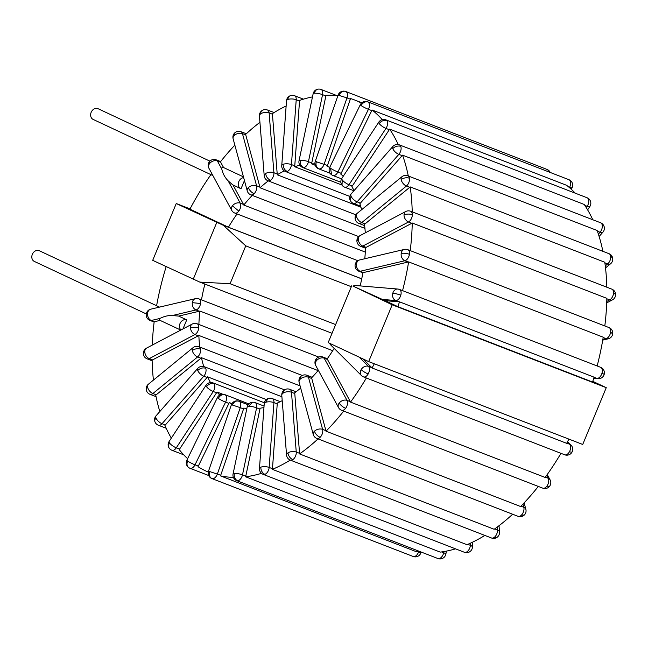 <?xml version="1.0" encoding="UTF-8"?>
<svg xmlns="http://www.w3.org/2000/svg" width="648" height="648" viewBox="0 0 648 648"><rect width="100%" height="100%" fill="white"/><g stroke="black" fill="none" stroke-linecap="round" stroke-linejoin="round"><path stroke-width="0.97" d="M353.071 286.116L385.082 300.664L399.046 301.822A5.897 3.426 -68.8 0 0 399.46 301.822A199.924 116.097 111.2 0 1 397.977 306.707L592.572 382.045A199.924 116.097 111.2 0 0 594.054 377.16L399.46 301.822M190.058 208.883L176.24 203.537L223.317 225.293L361.722 278.875M210.916 174.636A199.924 116.097 111.2 0 0 189.921 209.158L228.428 227.213L361.73 278.818M353.03 286.1L392.202 304.795L606.253 387.666L592.782 381.348M385.082 300.664L397.977 306.707M366.371 377.995A199.924 116.097 111.2 0 1 350.536 402.108A5.897 3.426 -68.8 0 0 350.333 401.671L347.028 400.391A5.897 4.301 151.6 0 0 339.228 403.04A5.897 4.301 151.6 0 0 338.515 407.576A5.897 5.897 0 0 0 341.577 410.265A5.897 3.426 -68.8 0 0 345.619 408.313A5.897 2.13 -142.8 0 1 339.228 403.04M334.157 348.389A128.158 74.423 -68.8 0 1 327.143 358.96A5.897 3.426 -68.8 0 1 327.475 359.454L350.333 401.671M343.707 411.091A199.924 116.097 111.2 0 1 326.017 431.187A5.897 3.426 -68.8 0 0 325.904 430.661L322.599 429.373A5.897 3.767 164.8 0 0 314.474 431.195A5.897 3.767 164.8 0 0 313.259 434.468A5.897 5.897 0 0 0 316.823 438.421A5.897 3.426 -68.8 0 0 320.136 437.303A5.897 2.973 -134.2 0 1 314.474 431.195M318.346 370.324A128.158 74.423 -68.8 0 1 311.55 377.881A5.897 3.426 -68.8 0 1 311.777 378.513L325.904 430.661M318.055 438.899A199.924 116.097 111.2 0 1 299.587 453.932A5.897 3.426 -68.8 0 0 299.57 453.333L296.257 452.053A5.897 3.062 175.4 0 0 287.971 452.887A5.897 3.062 175.4 0 0 286.57 455.09A5.897 5.897 0 0 0 290.312 460.112A5.897 3.426 -68.8 0 0 292.847 459.635A5.897 3.694 -123.9 0 1 287.971 452.887M300.688 388.079A128.158 74.423 -68.8 0 1 294.678 392.801A5.897 3.426 -68.8 0 1 294.783 393.539L299.57 453.333M290.28 460.096A199.924 116.097 111.2 0 1 272.395 469.355A5.897 3.426 -68.8 0 0 272.468 468.715L269.163 467.435A5.897 2.228 -175.8 0 0 260.869 467.168A5.897 2.228 -175.8 0 0 259.467 468.464A5.897 5.897 0 0 0 263.218 474.393A5.897 3.426 -68.8 0 0 264.943 474.336A5.897 4.253 -111 0 1 260.869 467.168M282.212 400.658A128.158 74.423 -68.8 0 1 277.255 403.072A5.897 3.426 -68.8 0 1 277.239 403.882L272.468 468.715M261.476 473.34A199.924 116.097 111.2 0 1 245.633 476.782A5.897 3.426 -68.8 0 0 245.794 476.126L242.49 474.846A5.897 1.296 -168.1 0 0 234.365 473.413A5.897 1.296 -168.1 0 0 233.069 473.931A5.897 5.897 0 0 0 236.714 480.638A5.897 3.426 -68.8 0 0 237.654 480.767A5.897 4.617 -94.7 0 1 234.365 473.413M263.955 407.511A128.158 74.423 -68.8 0 1 260.05 408.232A5.897 3.426 -68.8 0 1 259.913 409.091L245.794 476.126M233.393 477.398A199.924 116.097 111.2 0 1 220.466 475.875A5.897 3.426 -68.8 0 0 220.717 475.243L208.51 471.161A5.897 5.897 0 0 0 211.953 478.58L211.953 478.58A5.897 3.426 -68.8 0 0 212.163 478.645A5.897 4.787 -75.2 0 1 209.604 471.347M246.848 408.524A128.158 74.423 -68.8 0 1 243.818 408.07A5.897 3.426 -68.8 0 1 243.559 408.937L220.717 475.243M231.741 403.971A128.158 74.423 111.2 0 1 229.254 402.586A5.897 3.426 -68.8 0 1 228.898 403.412L198.32 466.098A5.897 3.426 -68.8 0 1 198.005 466.69A199.924 116.097 -68.8 0 0 208.275 472.076M187.612 458.671A199.924 116.097 111.2 0 1 179.213 449.623A5.897 3.426 -68.8 0 0 179.585 449.096L176.28 447.817A5.897 1.669 -146.7 0 1 169.549 443.021A5.897 1.669 -146.7 0 1 169.096 441.515A5.897 5.897 0 0 0 169.274 448.246A5.897 4.504 -36.3 0 1 169.549 443.021M222.693 394.227L217.007 392.024A5.897 3.426 -68.8 0 1 216.562 392.785L179.585 449.096M217.007 392.024A128.158 74.423 -68.8 0 0 219.745 395.037M159.837 411.512A199.924 116.097 111.2 0 1 155.755 395.134A5.897 3.426 -68.8 0 0 156.2 394.81L152.888 393.53A5.897 3.353 -129.3 0 1 147.614 387.075A5.897 3.353 -129.3 0 1 148.36 384.248A5.897 5.897 0 0 0 146.278 389.788A5.897 3.434 -9.6 0 1 147.614 387.075M284.496 389.845L201.471 357.696A5.897 3.426 -68.8 0 1 200.904 358.223L156.2 394.81M201.471 357.696A128.158 74.423 -68.8 0 0 203.747 366.533M266.312 399.565L207.611 376.836A5.897 3.426 -68.8 0 1 207.093 377.492L165.337 424.983L162.032 423.703A5.897 2.568 -138.7 0 1 155.99 417.992A5.897 2.568 -138.7 0 1 156.038 415.83A5.897 5.897 0 0 0 154.977 421.872A5.897 4.058 -21.4 0 1 155.99 417.992M207.611 376.836A128.158 74.423 -68.8 0 0 210.503 382.563M171.323 438.121A199.924 116.097 111.2 0 1 164.924 425.42A5.897 3.426 -68.8 0 0 165.337 424.983M153.446 380.084A199.924 116.097 111.2 0 1 152.118 360.102A5.897 3.426 -68.8 0 0 152.564 359.899L149.259 358.619A5.897 3.993 -117.8 0 1 144.779 351.629A5.897 3.993 -117.8 0 1 146.505 348.146A5.897 5.897 0 0 0 143.362 353.363A5.897 2.665 -0 0 1 144.779 351.629M302.252 375.467L198.863 335.437A5.897 3.426 -68.8 0 1 198.272 335.81L152.564 359.899M198.863 335.437A128.158 74.423 -68.8 0 0 199.73 347.028M268.288 180.905A128.158 74.423 -68.8 0 0 260.026 187.766A5.897 3.426 -68.8 0 0 259.889 187.053L245.762 134.906A5.897 3.426 -68.8 0 0 245.592 134.428A199.924 116.097 111.2 0 1 259.937 122.302M284.31 170.902A128.158 74.423 -68.8 0 0 277.231 174.798A5.897 3.426 -68.8 0 0 277.214 174.004L272.427 114.202A5.897 3.426 -68.8 0 0 272.354 113.643A199.924 116.097 111.2 0 1 286.141 105.956M312.474 96.9A199.924 116.097 111.2 0 0 299.546 100.408A5.897 3.426 -68.8 0 1 299.53 101.023L294.759 165.856L291.446 164.576A5.897 2.228 -175.8 0 0 283.16 164.3A5.897 2.228 -175.8 0 0 281.75 165.605L286.521 100.772A5.897 2.228 4.2 0 1 287.931 99.476A5.897 2.228 4.2 0 1 296.217 99.743A5.897 3.426 -68.8 0 0 294.532 95.71A5.897 5.897 0 0 0 290.296 95.702A5.897 4.253 69 0 0 287.931 99.476M299.886 165.264A128.158 74.423 -68.8 0 0 294.654 166.706A5.897 3.426 -68.8 0 0 294.759 165.856M337.859 95.783A199.924 116.097 111.2 0 0 325.985 95.288A5.897 3.426 -68.8 0 1 325.871 95.945L311.753 162.972L308.44 161.692A5.897 1.296 -168.1 0 0 300.316 160.258A5.897 1.296 -168.1 0 0 299.028 160.777L313.146 93.741A5.897 1.296 11.9 0 1 314.434 93.223A5.897 1.296 11.9 0 1 322.558 94.665A5.897 3.426 -68.8 0 0 321.035 89.465A5.897 5.897 0 0 0 318.435 89.084A5.897 4.617 85.3 0 0 314.434 93.223M314.952 163.92A128.158 74.423 -68.8 0 0 311.526 163.839A5.897 3.426 -68.8 0 0 311.753 162.972M361.446 103.113A199.924 116.097 -68.8 0 0 354.367 99.889A199.924 116.097 -68.8 0 0 350.495 98.528A5.897 3.426 -68.8 0 1 350.301 99.185L327.451 165.491L315.244 161.409L338.094 95.102L346.988 97.897A5.897 3.426 -68.8 0 0 345.797 91.522A5.897 3.426 -68.8 0 0 345.587 91.457A5.897 4.787 104.8 0 0 345.173 91.319L345.173 91.319A5.897 4.787 104.8 0 0 339.196 95.288M327.119 166.325A128.158 74.423 111.2 0 1 328.455 166.82A128.158 74.423 111.2 0 1 329.743 167.346L327.119 166.325A5.897 3.426 -68.8 0 0 327.451 165.491M343.246 176.272A128.158 74.423 -68.8 0 0 340.743 174.061A5.897 3.426 -68.8 0 0 341.172 173.283L371.75 110.597A5.897 3.426 -68.8 0 0 372.033 109.974A199.924 116.097 111.2 0 1 382.28 119.637M360.15 285.906A128.158 74.423 -68.8 0 0 362.904 272.63A5.897 3.426 -68.8 0 0 363.463 272.557L360.158 271.277A5.897 4.463 -103.3 0 1 356.481 263.979A5.897 4.463 -103.3 0 1 359.6 259.969L404.312 249.44A5.897 4.463 76.7 0 0 401.193 253.441A5.897 4.463 76.7 0 0 404.87 260.739A5.897 3.426 -68.8 0 0 409.423 254.291A5.897 1.774 -171.8 0 0 401.193 253.441M597.156 365.966A199.924 116.097 111.2 0 0 603.215 337.219L408.621 261.881A5.897 3.426 -68.8 0 1 408.175 262.019L363.463 272.557M408.621 261.881A199.924 116.097 111.2 0 1 402.562 290.636M364.784 258.755A128.158 74.423 -68.8 0 0 365.504 247.617A5.897 3.426 -68.8 0 0 366.096 247.374L362.783 246.086A5.897 3.993 -117.8 0 1 358.312 239.096A5.897 3.993 -117.8 0 1 360.037 235.613L405.745 211.523A5.897 3.993 62.2 0 0 404.02 215.006A5.897 3.993 62.2 0 0 408.499 222.005A5.897 3.426 -68.8 0 0 412.331 214.723A5.897 2.665 180 0 0 404.02 215.006M604.819 325.96A199.924 116.097 111.2 0 0 606.844 298.347L412.25 223.009A5.897 3.426 -68.8 0 1 411.804 223.285L366.096 247.374M412.25 223.009A199.924 116.097 111.2 0 1 410.225 250.622M365.294 232.843A128.158 74.423 -68.8 0 0 364.476 224.297A5.897 3.426 -68.8 0 0 365.059 223.884L361.746 222.604A5.897 3.353 -129.3 0 1 356.473 216.149A5.897 3.353 -129.3 0 1 357.218 213.322L401.922 176.734A5.897 3.353 50.7 0 0 401.185 179.561A5.897 3.353 50.7 0 0 406.458 186.017A5.897 3.426 -68.8 0 0 409.415 178.224A5.897 3.434 170.4 0 0 401.185 179.561M606.828 287.202A199.924 116.097 111.2 0 0 604.787 262.246L410.192 186.907A5.897 3.426 -68.8 0 1 409.763 187.296L365.059 223.884M410.192 186.907A199.924 116.097 111.2 0 1 412.233 211.864M354.116 190.553A128.158 74.423 -68.8 0 0 351.815 186.697A5.897 3.426 -68.8 0 0 352.318 186.017L389.294 129.697A5.897 3.426 -68.8 0 0 389.634 129.13A199.924 116.097 111.2 0 1 398.253 144.561M361.641 209.701A128.158 74.423 -68.8 0 0 359.843 203.699A5.897 3.426 -68.8 0 0 360.393 203.132L402.149 155.642A5.897 3.426 -68.8 0 0 402.546 155.156A199.924 116.097 111.2 0 1 408.305 175.997M374.309 363.779A199.924 116.097 111.2 0 1 372.057 367.975A5.897 3.426 -68.8 0 0 371.782 367.643L368.477 366.363A5.897 4.649 134.9 0 0 361.147 369.652A5.897 4.649 134.9 0 0 361.463 375.565A5.897 5.897 0 0 0 363.496 376.885A5.897 3.426 -68.8 0 0 368.194 373.937A5.897 1.183 -150.4 0 1 361.147 369.652M363.066 358.968L371.782 367.643M243.656 177.617A5.897 4.795 -64.9 0 0 238.505 182.517A5.897 4.795 -64.9 0 0 240.789 188.641A5.897 4.795 -64.9 0 0 241.04 188.746L244.442 180.533M243.454 176.88L223.56 167.549L220.676 162.235A5.897 3.426 -68.8 0 0 220.433 161.846A199.924 116.097 111.2 0 1 234.843 145.12M252.242 195.38A128.158 74.423 -68.8 0 0 243.794 205.043A5.897 3.426 -68.8 0 0 243.543 204.452L240.23 203.164A5.897 4.301 151.6 0 0 232.43 205.813A5.897 4.301 151.6 0 0 231.725 210.357L208.867 168.14A5.897 4.301 -28.4 0 1 209.571 163.596A5.897 4.301 -28.4 0 1 217.372 160.947A5.897 3.426 -68.8 0 0 216.173 159.837A5.897 5.897 0 0 0 209.353 161.765A5.897 2.13 37.2 0 0 209.571 163.596M233.005 184.988L243.543 204.452M237.063 213.929A128.158 74.423 -68.8 0 0 228.428 227.213M182.979 328.925L186.729 319.869L178.686 316.094L199.309 311.234A5.897 3.426 -68.8 0 0 199.892 311.04A128.158 74.423 -68.8 0 0 198.879 324.462M152.256 345.117A199.924 116.097 111.2 0 1 154.167 321.837A5.897 3.426 -68.8 0 0 154.597 321.773L151.284 320.493A5.897 4.463 -103.3 0 1 147.606 313.195A5.897 4.463 -103.3 0 1 150.733 309.185A5.897 5.897 0 0 0 146.246 314.094A5.897 1.774 8.2 0 1 147.606 313.195M180.776 330.083L159.991 320.339L154.597 321.773M166.172 266.652A199.924 116.097 111.2 0 0 156.605 305.743L159.53 307.111M204.889 284.067A128.158 74.423 -68.8 0 0 201.488 299.886M351.702 285.809L328.18 342.606L368.671 361.592L582.722 444.463L606.253 387.666M332.035 333.291L199.795 282.099L152.709 260.334L176.24 203.537M372.033 109.974L566.627 185.312A199.924 116.097 111.2 0 1 575.221 193.161M389.634 129.13L584.229 204.468A199.924 116.097 111.2 0 1 592.774 219.745M402.546 155.156L597.14 230.494A199.924 116.097 111.2 0 1 602.891 251.335M560.966 453.333A199.924 116.097 111.2 0 1 545.13 477.446L350.536 402.108M538.302 486.429A199.924 116.097 111.2 0 1 520.611 506.525L326.017 431.187M512.649 514.237A199.924 116.097 111.2 0 1 494.181 529.27L299.587 453.932M484.866 535.434A199.924 116.097 111.2 0 1 466.989 544.693L272.395 469.355M455.52 548.848A199.924 116.097 111.2 0 1 440.227 552.112L245.633 476.782M421.816 552.307A199.924 116.097 111.2 0 1 415.06 551.213L220.466 475.875M568.904 439.117A199.924 116.097 111.2 0 1 566.652 443.313L372.057 367.975M315.26 165.289L311.526 163.839M300.316 160.258C299.862 163.782 300.964 166.236 303.604 167.621A5.897 3.426 -68.8 0 0 308.44 161.692L322.558 94.665L325.871 95.945M341.885 184.988L294.654 166.706M360.944 207.206L277.231 174.798M364.937 228.38L260.026 187.766M365.302 252.088L243.794 205.043M318.735 357.048L199.892 311.04M231.944 403.631L229.254 402.586M589.866 206.485A5.897 5.897 0 0 0 587.064 197.753A5.897 3.426 111.2 0 1 588.044 198.523A5.897 3.426 111.2 0 1 587.193 206.315A5.897 1.669 33.3 0 0 589.866 206.485L587.639 209.879M352.318 186.017L349.005 184.737L385.981 128.417A5.897 3.426 -68.8 0 0 386.832 120.625A5.897 4.504 143.7 0 0 379.25 123.614A5.897 1.669 33.3 0 0 385.981 128.417L389.294 129.697M353.921 190.763L344.623 187.167A5.897 3.426 -68.8 0 0 349.005 184.737A5.897 1.669 -146.7 0 1 342.274 179.933A5.897 1.669 -146.7 0 1 341.828 178.435L378.796 122.116A5.897 1.669 33.3 0 0 379.25 123.614M342.274 179.933L342.006 185.158A5.897 5.897 0 0 0 344.623 187.167M589.688 199.754L588.044 198.523M572.103 187.782A5.897 5.897 0 0 0 568.928 179.698A5.897 3.426 111.2 0 1 569.373 179.942A5.897 3.426 111.2 0 1 569.657 187.215A5.897 0.697 26 0 0 572.103 187.782L571.35 189.329M341.172 173.283L337.867 172.004L368.445 109.318A5.897 3.426 -68.8 0 0 368.161 102.044A5.897 4.747 125.3 0 0 361.114 105.567A5.897 0.697 26 0 0 368.445 109.318L371.75 110.597M332.448 175.244A5.897 3.426 -68.8 0 0 332.886 175.478A5.897 3.426 -68.8 0 0 337.867 172.004A5.897 0.697 -154 0 1 330.537 168.253A5.897 0.697 -154 0 1 329.719 167.395L360.296 104.717A5.897 0.697 26 0 0 361.114 105.567M330.537 168.253L331.606 174.798A5.897 5.897 0 0 0 332.886 175.478L341.577 178.848M570.208 180.387L569.373 179.942M602.915 232.17A5.897 5.897 0 0 0 600.615 222.782A5.897 3.426 111.2 0 1 601.992 224.289A5.897 3.426 111.2 0 1 600.048 232.259A5.897 2.568 41.3 0 0 602.915 232.17L599.125 236.488M360.393 203.132L357.089 201.852L398.844 154.362A5.897 3.426 -68.8 0 0 400.788 146.391A5.897 4.058 158.6 0 0 392.801 148.643A5.897 2.568 41.3 0 0 398.844 154.362L402.149 155.642M360.636 206.169L353.395 203.367A5.897 3.426 -68.8 0 0 357.089 201.852A5.897 2.568 -138.7 0 1 351.054 196.133A5.897 2.568 -138.7 0 1 351.103 193.979L392.85 146.489A5.897 2.568 41.3 0 0 392.801 148.643M351.054 196.133L350.041 200.021A5.897 5.897 0 0 0 353.395 203.367M603.976 226.128L601.992 224.289M610.602 263.752A5.897 5.897 0 0 0 608.999 253.692A5.897 3.426 111.2 0 1 610.619 256.122A5.897 3.426 111.2 0 1 607.67 263.914A5.897 3.353 50.7 0 0 610.602 263.752L605.515 267.916M356.473 216.149L355.136 218.862A5.897 5.897 0 0 0 358.822 223.382A5.897 3.426 -68.8 0 0 361.746 222.604L406.458 186.017L409.763 187.296M612.684 258.212L610.619 256.122M612.457 299.854A5.897 5.897 0 0 0 611.834 289.146A5.897 3.426 111.2 0 1 613.543 292.621A5.897 3.426 111.2 0 1 609.703 299.903A5.897 3.993 62.2 0 0 612.457 299.854L606.706 302.883M358.312 239.096L356.894 240.829A5.897 5.897 0 0 0 360.661 246.329A5.897 3.426 -68.8 0 0 362.783 246.086L408.499 222.005L411.804 223.285M615.6 294.638L613.543 292.621M608.229 338.815A5.897 5.897 0 0 0 609.007 327.58A5.897 3.426 111.2 0 1 610.627 332.189A5.897 3.426 111.2 0 1 606.083 338.637A5.897 4.463 76.7 0 0 608.229 338.815L602.729 340.111M356.481 263.979L355.12 264.878A5.897 5.897 0 0 0 358.83 271.212A5.897 3.426 -68.8 0 0 360.158 271.277L404.87 260.739L408.175 262.019M612.708 333.906L610.627 332.189M353.346 286.319A5.897 4.73 -85.2 0 1 356.027 285.566A5.897 5.897 0 0 0 353.014 286.108M598.015 378.691A5.897 5.897 0 0 0 604.187 374.39L602.008 373.102A5.897 3.426 111.2 0 1 596.946 378.44A5.897 4.73 94.8 0 0 598.015 378.691L593.706 378.327M604.187 374.39A5.897 5.897 0 0 0 600.631 367.319A5.897 3.426 111.2 0 1 602.008 373.102M399.046 301.822L395.734 300.542A5.897 3.426 -68.8 0 0 400.804 295.204A5.897 0.81 -164.5 0 0 392.818 293.18A5.897 4.73 94.8 0 0 395.734 300.542L381.769 299.376M398.86 289.291A5.897 4.73 94.8 0 0 397.783 289.04A5.897 4.73 94.8 0 0 392.818 293.18M542.781 488.163A5.897 5.897 0 0 0 550.095 479.86A5.897 4.301 151.6 0 0 548.232 478.289A5.897 3.426 111.2 0 1 546.831 486.211A5.897 3.426 111.2 0 1 542.781 488.163L341.577 410.265M316.37 360.823A5.897 4.301 -28.4 0 1 324.162 358.174A5.897 3.426 -68.8 0 0 322.971 357.056A5.897 5.897 0 0 0 315.657 365.359A5.897 4.301 -28.4 0 1 316.37 360.823L316.143 358.992M549.609 486.235L546.831 486.211M518.027 516.318A5.897 5.897 0 0 0 525.852 509.279A5.897 3.767 164.8 0 0 523.811 507.279A5.897 3.426 111.2 0 1 521.348 515.201A5.897 3.426 111.2 0 1 518.027 516.318L316.823 438.421M300.34 379.048A5.897 3.767 -15.2 0 1 308.464 377.233A5.897 3.426 -68.8 0 0 306.95 375.281A5.897 5.897 0 0 0 299.125 382.32A5.897 3.767 -15.2 0 1 300.34 379.048L300.704 376.553M524.273 515.047L521.348 515.201M491.524 538.01A5.897 5.897 0 0 0 499.527 532.04A5.897 3.062 175.4 0 0 497.47 529.951A5.897 3.426 111.2 0 1 494.051 537.532A5.897 3.426 111.2 0 1 491.524 538.01L290.312 460.112M283.184 393.085A5.897 3.062 -4.6 0 1 291.479 392.259A5.897 3.426 -68.8 0 0 289.786 389.327A5.897 5.897 0 0 0 281.783 395.288A5.897 3.062 -4.6 0 1 283.184 393.085L284.375 389.926M496.935 537.411L494.051 537.532M464.43 552.29A5.897 5.897 0 0 0 472.433 547.228A5.897 2.228 -175.8 0 0 470.375 545.332A5.897 3.426 111.2 0 1 466.155 552.234A5.897 3.426 111.2 0 1 464.43 552.29L263.218 474.393M265.639 402.335A5.897 2.228 4.2 0 1 273.934 402.602A5.897 3.426 -68.8 0 0 272.249 398.569A5.897 5.897 0 0 0 264.238 403.631A5.897 2.228 4.2 0 1 265.639 402.335L268.013 398.561M468.666 552.299L466.155 552.234M437.918 558.535A5.897 5.897 0 0 0 445.816 554.259A5.897 1.296 -168.1 0 0 443.702 552.744A5.897 3.426 111.2 0 1 438.866 558.665A5.897 3.426 111.2 0 1 437.918 558.535L236.714 480.638M248.484 406.377A5.897 1.296 11.9 0 1 256.608 407.811A5.897 3.426 -68.8 0 0 255.085 402.611A5.897 5.897 0 0 0 247.188 406.895A5.897 1.296 11.9 0 1 248.484 406.377L252.477 402.23M440.527 558.916L438.866 558.665M418.608 551.869A5.897 3.426 111.2 0 1 413.375 556.543A5.897 3.426 111.2 0 1 413.165 556.478L211.953 478.58M232.454 405.041L240.254 407.649A5.897 3.426 -68.8 0 0 239.055 401.274A5.897 3.426 -68.8 0 0 238.853 401.209C236.026 400.48 233.888 401.76 232.454 405.041L231.36 404.854L208.51 471.161M248.095 404.773L239.055 401.274A5.897 5.897 0 0 0 238.44 401.072L238.853 401.209M413.165 556.478A5.897 5.897 0 0 0 420.868 552.898L418.681 551.885M413.78 556.681L413.375 556.543M316.346 161.595C315.446 165.086 316.297 167.516 318.905 168.893A5.897 3.426 -68.8 0 0 324.146 164.203L346.988 97.897L350.301 99.185M283.16 164.3C283.184 167.719 284.545 170.108 287.234 171.477A5.897 3.426 -68.8 0 0 291.446 164.576L296.217 99.743L299.53 101.023M277.214 174.004L273.91 172.716L269.123 112.922A5.897 3.426 -68.8 0 0 267.438 109.99A5.897 5.897 0 0 0 262.019 110.589A5.897 3.694 56.1 0 0 260.828 113.756A5.897 3.062 -4.6 0 1 269.123 112.922L272.427 114.202M265.615 173.551C266.126 176.702 267.754 178.953 270.491 180.298A5.897 3.426 -68.8 0 0 273.91 172.716A5.897 3.062 175.4 0 0 265.615 173.551A5.897 3.062 175.4 0 0 264.214 175.754L259.427 115.96A5.897 3.062 -4.6 0 1 260.828 113.756M259.889 187.053L256.584 185.774L242.449 133.626A5.897 3.426 -68.8 0 0 240.926 131.682A5.897 5.897 0 0 0 234.689 132.953A5.897 2.973 45.8 0 0 234.325 135.448A5.897 3.767 -15.2 0 1 242.449 133.626L245.762 134.906M248.459 187.588C249.448 190.358 251.335 192.391 254.121 193.703A5.897 3.426 -68.8 0 0 256.584 185.774A5.897 3.767 164.8 0 0 248.459 187.588A5.897 3.767 164.8 0 0 247.244 190.868L233.11 138.721A5.897 3.767 -15.2 0 1 234.325 135.448M223.56 167.549C222.094 167.249 221.503 167.767 221.794 169.112C222.815 173.656 224.937 177.568 228.145 180.849L232.737 184.866L240.789 188.641M93.377 119.516A5.897 4.795 -64.9 0 1 93.126 119.41A5.897 4.795 -64.9 0 1 91.222 112.185A5.897 4.795 -64.9 0 1 97.889 108.629A5.897 4.795 -64.9 0 1 98.132 108.734A5.897 4.795 -64.9 0 1 98.375 108.856M232.43 205.813L238.829 211.094A5.897 3.426 -68.8 0 0 240.23 203.164L228.145 180.849M160.226 320.444C158.93 319.723 158.833 319.059 159.935 318.452C164.138 316.305 168.286 315.325 172.368 315.527L178.686 316.094M34.555 261.517A5.897 4.795 -64.9 0 1 34.312 261.411A5.897 4.795 -64.9 0 1 32.4 254.194A5.897 4.795 -64.9 0 1 39.066 250.63A5.897 4.795 -64.9 0 1 39.309 250.736A5.897 4.795 -64.9 0 1 39.552 250.865M180.978 329.978A5.897 4.795 -64.9 0 1 180.395 322.769A5.897 4.795 -64.9 0 1 186.729 319.869M192.318 302.656A5.897 4.463 76.7 0 0 195.996 309.955A5.897 3.426 -68.8 0 0 200.548 303.507A5.897 3.426 -68.8 0 0 198.92 298.89A5.897 5.897 0 0 0 195.445 298.655A5.897 4.463 76.7 0 0 192.318 302.656L200.548 303.507M190.488 327.54A5.897 3.993 62.2 0 0 194.967 334.53A5.897 3.426 -68.8 0 0 198.798 327.248A5.897 3.426 -68.8 0 0 197.089 323.773A5.897 5.897 0 0 0 192.213 324.057A5.897 3.993 62.2 0 0 190.488 327.54L198.798 327.248M192.326 350.487A5.897 3.353 50.7 0 0 197.6 356.943A5.897 3.426 -68.8 0 0 200.556 349.151A5.897 3.426 -68.8 0 0 198.928 346.721A5.897 5.897 0 0 0 193.064 347.66A5.897 3.353 50.7 0 0 192.326 350.487C194.878 348.721 197.616 348.276 200.556 349.151M197.745 370.502A5.897 2.568 41.3 0 0 203.788 376.213A5.897 3.426 -68.8 0 0 205.732 368.242A5.897 3.426 -68.8 0 0 204.355 366.736A5.897 5.897 0 0 0 197.794 368.339A5.897 2.568 41.3 0 0 197.745 370.502C200.151 368.177 202.808 367.432 205.732 368.242M206.526 386.702A5.897 1.669 33.3 0 0 213.257 391.505A5.897 3.426 -68.8 0 0 214.099 383.705A5.897 3.426 -68.8 0 0 213.127 382.936A5.897 5.897 0 0 0 206.072 385.196A5.897 1.669 33.3 0 0 206.526 386.702C208.68 383.932 211.208 382.936 214.099 383.705M187.685 461.068A5.897 0.697 -154 0 1 186.859 460.218A5.897 5.897 0 0 0 188.754 467.613A5.897 4.747 -54.7 0 1 187.685 461.068A5.897 0.697 -154 0 0 195.008 464.819L225.593 402.133A5.897 3.426 -68.8 0 0 225.302 394.859A5.897 3.426 -68.8 0 0 224.864 394.624A5.897 5.897 0 0 0 217.436 397.532A5.897 0.697 26 0 0 218.263 398.382A5.897 0.697 26 0 0 225.593 402.133L228.898 403.412M218.263 398.382C220.093 395.288 222.442 394.114 225.302 394.859M208.721 475.535L190.026 468.302A5.897 3.426 -68.8 0 1 189.589 468.059A5.897 4.747 -54.7 0 1 188.754 467.613A5.897 5.897 0 0 0 190.026 468.302A5.897 3.426 -68.8 0 0 195.008 464.819L198.32 466.098M564.708 454.783A5.897 5.897 0 0 0 570.993 445.103A5.897 4.649 134.9 0 0 569.681 444.261A5.897 3.426 111.2 0 1 569.398 451.834A5.897 3.426 111.2 0 1 564.708 454.783L363.496 376.885M329.621 343.286A5.897 5.897 0 0 0 330.877 345.117A5.897 4.649 -45.1 0 1 329.889 343.408M571.957 452.191L569.398 451.834M223.317 225.293L245.762 245.851L230.081 283.719L199.795 282.099M216.732 222.523L193.201 279.32M335.64 324.583L230.081 283.719M245.762 245.851L351.329 286.716M368.671 361.592L392.202 304.795M593.754 378.173L596.946 378.44L594.014 377.306M340.889 182.291L302.665 167.492A5.897 3.426 -68.8 0 0 303.604 167.621M586.302 207.668L587.193 206.315L584.861 205.416M386.832 120.625A5.897 3.426 -68.8 0 0 385.86 119.856A5.897 5.897 0 0 0 378.796 122.116M569.446 187.637L569.657 187.215L568.369 186.721M368.161 102.044A5.897 3.426 -68.8 0 0 367.724 101.801A5.897 5.897 0 0 0 360.296 104.717M598.388 234.155L600.048 232.259L597.399 231.231M400.788 146.391A5.897 3.426 -68.8 0 0 399.411 144.885A5.897 5.897 0 0 0 392.85 146.489M605.273 265.874L607.67 263.914L604.868 262.829M409.415 178.224A5.897 3.426 -68.8 0 0 407.786 175.794A5.897 5.897 0 0 0 401.922 176.734M606.755 301.45L609.703 299.903L606.836 298.785M412.331 214.723A5.897 3.426 -68.8 0 0 410.621 211.24A5.897 5.897 0 0 0 405.745 211.523M602.851 339.398L606.083 338.637L603.167 337.511M409.423 254.291A5.897 3.426 -68.8 0 0 407.795 249.674A5.897 5.897 0 0 0 404.312 249.44M400.804 295.204A5.897 3.426 -68.8 0 0 399.427 289.421A5.897 5.897 0 0 0 397.783 289.04L356.027 285.566M327.475 359.454L324.162 358.174L347.028 400.391A5.897 3.426 -68.8 0 1 345.619 408.313M546.645 475.349L548.232 478.289L545.332 477.163M311.777 378.513L308.464 377.233L322.599 429.373A5.897 3.426 -68.8 0 1 320.136 437.303M522.952 504.112L523.811 507.279L520.96 506.169M294.783 393.539L291.479 392.259L296.257 452.053A5.897 3.426 -68.8 0 1 292.847 459.635M497.235 527.051L497.47 529.951L494.716 528.89M277.239 403.882L273.934 402.602L269.163 467.435A5.897 3.426 -68.8 0 1 264.943 474.336M470.537 543.129L470.375 545.332L467.815 544.344M259.913 409.091L256.608 407.811L242.49 474.846A5.897 3.426 -68.8 0 1 237.654 480.767M443.945 551.57L443.702 552.744L441.604 551.934M243.559 408.937L240.254 407.649L217.404 473.955A5.897 3.426 -68.8 0 1 212.163 478.645M330.099 173.243L318.695 168.828A5.897 3.426 -68.8 0 0 318.905 168.893M546.799 169.355A5.897 3.426 111.2 0 1 547.009 169.42A5.897 3.426 111.2 0 1 548.629 171.842M349.807 196.433L285.509 171.534A5.897 3.426 -68.8 0 0 287.234 171.477M355.906 214.828L267.964 180.776A5.897 3.426 -68.8 0 0 270.491 180.298M358.692 236.593L250.808 194.821A5.897 3.426 -68.8 0 0 254.121 193.703M357.858 260.699L234.779 213.046A5.897 3.426 -68.8 0 0 238.829 211.094M221.794 169.112L217.372 160.947L220.676 162.235M199.309 311.234L195.996 309.955L172.368 315.527M154.143 322.04L149.955 320.42A5.897 3.426 -68.8 0 0 151.284 320.493L159.935 318.452M198.272 335.81L194.967 334.53L149.259 358.619A5.897 3.426 -68.8 0 1 147.128 358.854L152.134 360.798M200.904 358.223L197.6 356.943L152.888 393.53A5.897 3.426 -68.8 0 1 149.963 394.308L156.063 396.665M207.093 377.492L203.788 376.213L162.032 423.703A5.897 3.426 -68.8 0 1 158.339 425.218L166.188 428.255M216.562 392.785L213.257 391.505L176.28 447.817A5.897 3.426 -68.8 0 1 171.89 450.247L183.74 454.839M567.381 441.968L569.681 444.261L566.757 443.127M368.194 373.937A5.897 3.426 -68.8 0 0 368.477 366.363L359.243 357.178M354.367 99.889L361.811 102.781M337.146 95.693L321.035 89.465M299.028 160.777A5.897 5.897 0 0 0 302.665 167.492M318.435 89.084A5.897 5.897 0 0 0 313.146 93.741M587.064 197.753L385.86 119.856M341.828 178.435A5.897 5.897 0 0 0 342.006 185.158M568.928 179.698L367.724 101.801M329.719 167.395A5.897 5.897 0 0 0 331.606 174.798M600.615 222.782L399.411 144.885M351.103 193.979A5.897 5.897 0 0 0 350.041 200.021M364.638 225.634L358.822 223.382M608.999 253.692L407.786 175.794M357.218 213.322A5.897 5.897 0 0 0 355.136 218.862M365.488 248.2L360.661 246.329M611.834 289.146L410.621 211.24M360.037 235.613A5.897 5.897 0 0 0 356.894 240.829M362.872 272.776L358.83 271.212M609.007 327.58L407.795 249.674M359.6 259.969A5.897 5.897 0 0 0 355.12 264.878M600.631 367.319L399.427 289.421M327.305 358.733L322.971 357.056M315.657 365.359L338.515 407.576M550.095 479.86L547.212 474.539M312.125 377.282L306.95 375.281M299.125 382.32L313.259 434.468M525.852 509.279L524.119 502.88M296.079 391.757L289.786 389.327M281.783 395.288L286.57 455.09M499.527 532.04L499.025 525.698M280.244 401.663L272.249 398.569M264.238 403.631L259.467 468.464M472.433 547.228L472.813 542.044M264.06 406.085L255.085 402.611M247.188 406.895L233.069 473.931M445.816 554.259L446.48 551.1M238.44 401.072A5.897 5.897 0 0 0 231.36 404.854M420.868 552.898L421.103 552.218M550.233 172.465A5.897 5.897 0 0 0 547.009 169.42L345.797 91.522A5.897 5.897 0 0 0 338.094 95.102M315.244 161.409A5.897 5.897 0 0 0 318.695 168.828M303.434 99.152L294.532 95.71M281.75 165.605A5.897 5.897 0 0 0 285.509 171.534M290.296 95.702A5.897 5.897 0 0 0 286.521 100.772M274.088 112.566L267.438 109.99M264.214 175.754A5.897 5.897 0 0 0 267.964 180.776M262.019 110.589A5.897 5.897 0 0 0 259.427 115.96M246.313 133.763L240.926 131.682M247.244 190.868A5.897 5.897 0 0 0 250.808 194.821M234.689 132.953A5.897 5.897 0 0 0 233.11 138.721M220.66 161.571L216.173 159.837M209.353 161.765A5.897 5.897 0 0 0 208.867 168.14M212.884 175.559L93.126 119.41M209.903 161.141L98.132 108.734M231.725 210.357A5.897 5.897 0 0 0 234.779 213.046M332.716 350.69L198.92 298.89M146.278 313.916L34.312 261.411M195.445 298.655L150.733 309.185M146.246 314.094A5.897 5.897 0 0 0 149.955 320.42M156.614 305.735L39.309 250.736M318.095 370.616L197.089 323.773M192.213 324.057L146.505 348.146M143.362 353.363A5.897 5.897 0 0 0 147.128 358.854M300.097 385.892L198.928 346.721M193.064 347.66L148.36 384.248M146.278 389.788A5.897 5.897 0 0 0 149.963 394.308M281.896 396.754L204.355 366.736M197.794 368.339L156.038 415.83M154.977 421.872A5.897 5.897 0 0 0 158.339 425.218M264.368 402.773L213.127 382.936M206.072 385.196L169.096 441.515M169.274 448.246A5.897 5.897 0 0 0 171.89 450.247M248.832 403.898L224.864 394.624M217.436 397.532L186.859 460.218M330.877 345.117L361.463 375.565M570.993 445.103L567.543 441.669"/></g></svg>
